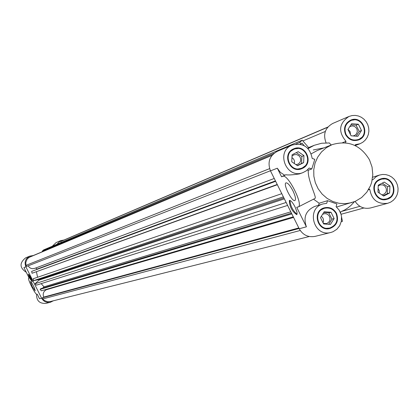 <?xml version="1.0" encoding="UTF-8"?>
<svg xmlns="http://www.w3.org/2000/svg" width="419" height="419" viewBox="0 0 419 419"><rect width="100%" height="100%" fill="white"/><g stroke="black" fill="none" stroke-linecap="round" stroke-linejoin="round"><path stroke-width="0.63" d="M298.799 227.941L43.738 297.087C42.549 293.908 43.403 291.462 46.305 289.754L46.839 289.21M341.265 221.578L342.459 221.332L341.537 216.979M340.809 213.528L340.479 211.956M342.459 221.332L341.249 221.651M293.284 216.822L41.381 290.812L40.098 289.361L40.894 288.644L291.456 213.151M291.834 213.905L40.098 289.361M42.597 288.131L44.026 286.847L41.188 283.637M290.796 211.815L44.026 286.847M287.623 205.42L36.39 285.161L35.102 283.705L39.129 280.101L38.873 279.583L33.583 280.667L33.19 278.766L281.788 193.667M286.151 202.461L35.102 283.705M284.37 198.873L39.129 280.101M363.875 207.992L341.04 214.266M309.243 236.52L50.238 301.58L47.3 301.68L44.571 300.564L43.236 299.381L42.309 297.815L43.738 297.087M42.858 298.915L300.208 230.481M299.072 228.486L42.309 297.815M35.966 267.909L36.998 269.396M325.343 131.43L302.874 140.925M28.11 265.85L29.519 267.542L30.954 268.359L32.567 268.705L34.725 268.375L274.246 178.473M304.157 145.629L301.947 143.078L300.952 143.984L299.658 142.486L302.219 140.166L308.74 147.698L311.626 146.362L307.719 148.258M302.219 140.166L43.639 249.913L42.209 251.191L42.591 251.625M299.658 142.486L295.94 144.057M274.047 153.302L42.209 251.191M300.952 143.984L300.303 144.251M275.655 181.312L31.655 271.371L32.048 273.272L277.352 184.727M277.226 184.475L32.048 273.272M36.453 271.842L37.574 277.263M283.38 196.872L33.583 280.667M283.909 197.941L38.873 279.583M327.888 127.025L61.75 240.988L60.666 241.533L61.143 242.486M327.7 127.25L60.666 241.533M272.209 155.119L29.686 257.046L27.272 258.884L25.826 262.263L25.905 264.735L26.607 266.442L270.417 170.763M26.057 265.337L269.59 168.653M272.01 155.365L28.592 257.596M29.676 278.237L28.309 274.199L29.45 275.414L31.566 279.447L32.184 281.882L29.676 278.237M28.749 274.471L30.147 278.001L32.221 281.369M32.09 286.371L30.43 281.463L31.818 282.945L34.4 287.858L35.165 290.833L32.09 286.371M25.889 266.798L23.92 267.573L29.11 277.949L28.696 278.022C27.088 278.41 35.489 295.123 36.867 294.285L37.233 294.18L39.512 298.737L41.591 298.176L25.889 266.798C24.15 262.105 25.444 258.544 29.77 256.119L33.3 255.527M29.77 256.119L25.59 257.889C19.321 262.975 19.557 267.788 26.292 272.319M53.349 300.8L50.395 302.267C46.53 302.953 43.597 301.591 41.591 298.176M56.853 244.303L60.703 240.621L64.034 240.008M60.703 240.621L56.094 242.606L52.302 246.236M36.594 294.227C36.411 300.695 39.517 303.744 45.922 303.382L50.395 302.267M292.095 154.752L298.192 151.683L303.958 155.632L303.634 162.651L297.537 165.73L291.765 161.781L292.095 154.752M297.322 165.584L301.539 163.452L301.863 156.46L296.291 152.642M303.634 162.651L301.539 163.452M303.958 155.632L301.863 156.46M295.866 164.588L297.616 164.269C300.465 162.761 301.313 160.446 300.177 157.308L298.852 155.627L296.463 154.522L293.887 154.805L292.027 156.161M361.497 130.529L357.842 136.311L351.064 135.798L347.943 129.492L351.604 123.71L358.381 124.228L361.497 130.529L359.203 131.44L356.098 125.171L350.933 124.773M358.381 124.228L356.098 125.171M356.208 136.185L359.203 131.44M352.992 135.945L354.83 135.389L356.511 133.834L357.302 131.645L357.019 129.293L355.857 127.423L354.097 126.245L352.044 125.91L349.724 126.685M351.012 135.693L351.478 135.829M383.196 195.746L387.256 193.667L387.559 186.712L382.296 183.093M389.649 192.981L383.652 196.055L377.948 192.148L378.257 185.161L384.26 182.087L389.953 185.999L389.649 192.981L387.256 193.667M389.953 185.999L387.559 186.712M381.824 194.804L382.982 194.626C386.082 193.253 387.056 190.896 385.894 187.56L384.684 185.973L382.51 184.858L380.112 184.936L378.216 186.057M323.625 223.95L320.483 217.623L324.18 211.768L331.005 212.239L334.142 218.561L330.455 224.416L323.625 223.95M328.7 224.296L331.937 219.158L328.815 212.857L323.714 212.506M334.142 218.561L331.937 219.158M331.005 212.239L328.815 212.857M323.337 223.369L326.448 223.599C329.653 222.248 330.675 219.865 329.502 216.455L328.302 214.879L326.611 213.889L324.699 213.638L322.572 214.319M379.258 193.044L379.211 190.671L378.106 188.566M350.499 134.656L350.095 131.608L348.042 129.335M294.327 163.536L294.526 161.587L294.18 160.142L293.441 158.859L291.959 157.575M323.044 222.788L323.505 221.305L323.384 219.226L322.761 217.786L321.321 216.293M295.065 206.934L296.94 211.967L297.108 213.926L296.752 214.659C292.038 211.448 289.566 206.719 289.34 200.46C290.723 200.219 292.635 202.377 295.065 206.934M289.927 200.402C290.43 205.975 292.797 210.6 297.019 214.282M292.944 190.828C295.343 195.966 296.034 199.177 295.013 200.455C292.415 202.738 282.851 184.276 285.915 182.883C287.628 182.605 289.969 185.256 292.944 190.828M313.522 199.177L319.173 203.225L327.527 200.685L336.913 203.974L336.085 206.635L339.17 210.113L341.071 214.387L341.511 216.691L341.312 221.352L339.709 225.684L336.866 229.261L333.058 231.717L330.91 232.445C313.721 237.489 305.692 208.369 323.049 203.927L314.753 206.426C305.854 210.458 303.068 217.257 306.404 226.82L296.725 207.321L297.244 207.054M319.173 203.225L318.529 205.289M292.111 145.063C303.141 142.507 309.835 146.959 312.186 158.429L314.795 159.351L311.788 168.946L309.18 168.029L306.389 170.763L302.958 172.607C286.387 179.479 275.314 151.364 292.111 145.063L277.331 151.322C269.558 155.706 267.275 162.226 270.475 170.884L299.208 228.758C302.869 235.059 308.169 237.599 315.114 236.374L330.91 232.445M296.725 207.321L298.396 206.886C303.482 204.503 287.691 173.508 282.815 176.31L281.568 176.776L277.315 168.202L280.379 172.377L284.653 175.215L281.568 176.776M342.574 142.68L346.01 141.334C338.002 131.671 338.971 123.385 348.922 116.482L332.728 123.458C325.102 127.821 322.887 134.29 326.076 142.858M355.134 201.419C358.989 207.096 364.153 209.27 370.626 207.934L387.837 203.257C377.697 204.477 371.69 199.853 369.804 189.383L368.427 189.797M323.992 147.86L313.302 149.96M336.536 207.023L355.302 201.35L361.623 197.543L366.793 192.221L370.485 185.717L371.705 182.145L372.8 174.644L372.051 167.05L369.506 159.843C360.576 145 348.089 139.941 332.052 144.67L326.401 147.682L321.541 151.903L317.702 157.125L315.067 163.117L313.763 169.58L313.852 176.221L315.334 182.721L318.136 188.765L322.122 194.076L327.108 198.397L332.859 201.523L339.091 203.309L345.513 203.676L351.829 202.602M332.052 144.67L317.298 150.51L311.265 153.81M311.788 168.946L308.253 170.245C307.588 180.584 317.12 197.579 314.968 198.438L314.7 198.575M327.527 200.685L326.694 203.351L323.049 203.927M284.653 175.215L285.905 174.744C288.073 175.189 292.535 174.927 299.292 173.948L302.958 172.607M307.31 170.02L308.253 170.245M355.076 145.54L355.354 144.655L359.931 143.775L362.775 142.287L365.206 140.171L367.091 137.532L368.338 134.509L368.882 131.252L368.699 127.931L367.793 124.721L366.216 121.782L364.048 119.263L361.398 117.299L358.402 115.99L355.212 115.403L352.002 115.571L348.922 116.482M331.172 145.021L329.376 142.952L321.656 143.246L314.224 145.304L308.059 148.604M372.632 177.247L379.478 175.063L376.262 176.582L372.758 179.819L372.281 179.651M379.478 175.063L382.62 174.456L385.831 174.608L388.942 175.498L391.796 177.09L394.248 179.295L396.165 182.008L397.458 185.083L398.05 188.361L397.919 191.677L397.065 194.861L395.541 197.747L393.415 200.188L390.801 202.058L387.837 203.257M380.347 179.594L376.781 181.317M382.159 199.475L386.093 198.983M379.462 179.992C369.113 184.679 375.916 202.398 386.695 198.836C399.024 195.883 392.881 175.168 380.929 179.39L379.462 179.992M386.224 199.47L389.68 197.391M384.223 178.981L380.185 179.112M379.237 179.536L380.771 178.908C393.326 174.461 399.784 196.233 386.826 199.324C375.508 203.058 368.374 184.46 379.237 179.536M323.908 208.479L319.906 210.474M324.856 228.423L329.313 228.093M336.075 213.606C333.372 208.997 329.496 207.232 324.442 208.306C312.37 211.307 317.948 231.555 329.868 227.973C336.357 225.281 338.426 220.494 336.075 213.606M328.297 207.997L323.751 207.992M329.434 228.591L333.335 226.27M336.509 213.381C338.981 220.619 336.808 225.647 329.989 228.465C317.482 232.22 311.626 210.977 324.29 207.819C329.601 206.687 333.671 208.542 336.509 213.381M293.457 149.499L289.639 151.977M296.437 169.245L300.921 168.443M302.398 167.846C313.522 162.797 305.048 144.12 293.965 149.269C282.27 153.564 289.969 173.115 301.45 168.265L302.398 167.846M301.088 168.925L304.781 166.139M297.851 148.546L293.253 149.028M302.628 168.307L301.617 168.747C289.571 173.827 281.495 153.317 293.761 148.797C305.404 143.387 314.308 162.996 302.628 168.307M368.861 189.053L369.804 189.383M340.228 212.051L344.811 209.898L348.006 207.84L350.954 205.425L354.437 201.707M353.877 140.554L357.8 139.679M350.232 120.913L346.801 123.018M346.021 134.405C348.975 139.312 353.097 141.004 358.381 139.48C370.386 135.337 362.294 115.277 350.787 120.656C345.356 123.72 343.769 128.303 346.021 134.405M357.978 140.156L361.262 137.71M354.086 119.923L350.027 120.447M345.586 134.625C343.219 128.224 344.884 123.411 350.583 120.19C362.671 114.534 371.171 135.615 358.554 139.956C353.008 141.554 348.687 139.773 345.586 134.625M346.01 141.334L345.539 142.842M293.583 217.43L46.305 289.754M275.44 180.882L37.029 269.103M306.404 226.82L299.208 228.758M270.475 170.884L277.315 168.202M282.815 176.31L285.905 174.744M342.03 211.307L359.921 206.31M314.224 145.304L308.635 147.577M28.696 278.022L29.052 277.839M298.396 206.886L314.968 198.444M355.165 145.582L359.931 143.775M380.929 179.39L379.745 179.761M386.695 198.836L385.501 199.166M324.442 208.306L323.358 208.62M329.868 227.973L328.774 228.25M293.965 149.269L292.933 149.693M301.45 168.265L300.402 168.658M350.787 120.656L349.656 121.133M358.381 139.48L357.239 139.92"/></g></svg>
